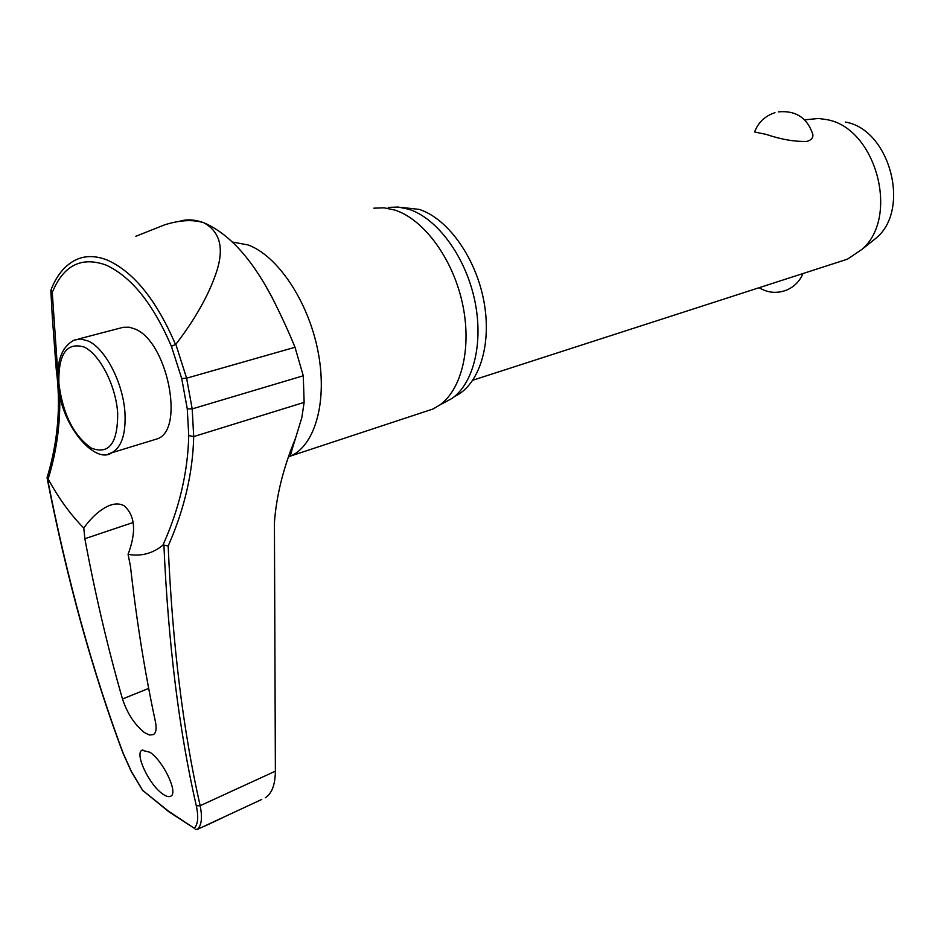 <?xml version="1.0" encoding="UTF-8"?>
<svg xmlns="http://www.w3.org/2000/svg" width="941" height="941" viewBox="0 0 941 941"><rect width="100%" height="100%" fill="white"/><g stroke="black" fill="none" stroke-linecap="round" stroke-linejoin="round"><path stroke-width="1.41" d="M56.248 369.448C61.036 405.606 57.977 441.682 47.074 477.687L48.156 479.016C56.813 450.821 60.647 422.356 59.636 393.609M187.259 408.853L192.187 408.9L186.612 378.188L175.838 344.335L171.403 346.335L181.719 378.505L187.259 408.853L188.741 435.542C187.906 472.1 179.319 508.611 162.969 545.098L163.899 545.074C168.274 643.668 179.084 730.604 196.316 805.872C198.692 816.941 197.998 824.398 194.246 828.256L168.216 810.966L142.761 790.452L168.757 811.707L194.246 828.256M195.257 829.292L197.363 829.386C201.609 825.445 202.55 817.553 200.151 805.708C183.107 730.71 172.45 644.126 168.168 545.98L163.899 545.074M261.751 799.438L197.363 829.386M400.854 207.361L419.074 209.373C447.669 218.288 475.899 257.728 483.921 301.426C492.084 345.135 478.922 385.351 454.597 396.443M373.848 208.173L384.116 207.832L394.808 210.055C423.45 219.171 452.15 257.716 462.125 301.967C472.182 346.217 462.149 389.233 439.612 405.124L432.954 409.017L424.379 411.852M442.988 403.301L452.033 398.419C474.099 382.893 483.98 341.124 474.252 298.25C464.631 255.364 436.718 218.041 408.735 209.22L398.29 207.055L388.233 207.396M162.969 545.098C152.713 553.543 141.079 556.625 128.07 554.343L130.423 566.082C136.692 621.589 145.02 673.415 155.394 721.559C156.759 728.452 156.112 732.792 153.465 734.568L149.513 735.027L144.455 732.58C134.587 724.617 127.27 713.419 122.495 698.987C108.027 648.843 95.476 595.418 84.843 538.722L83.784 528.042C91.453 517.338 99.722 509.94 108.568 505.835C114.414 503.388 119.578 503.353 124.071 505.74C135.21 515.539 136.539 531.736 128.07 554.343M149.937 752.259C163.522 761.304 178.261 792.745 170.921 796.121C169.004 797.262 166.239 796.533 162.593 793.933C149.031 784.594 134.587 753.741 141.926 750.248L149.937 752.259M196.316 805.872L200.151 805.708L275.384 771.173L274.419 522.608C276.395 495.554 283.429 467.418 295.533 438.224L301.826 417.651L304.131 402.395L303.273 375.777L295.004 347.276C288.946 332.279 281.183 315.447 271.714 296.744C251.2 258.034 228.557 233.356 203.762 222.723C194.611 219.418 186.353 219.006 178.978 221.476M78.338 339.042L123.306 327.28L129.34 327.221L134.681 328.903C167.157 340.783 185.177 429.519 157.453 438.788L153.43 440.023M839.76 261.657L847.476 259.163L862.191 249.224C899.996 216.489 875.718 127.529 826.551 119.589L818.529 118.472L804.637 119.848M812.659 133.74L812.824 134.41C813.33 137.739 811.33 140.08 806.849 141.456C794.38 141.738 780.795 139.374 766.092 134.363L754.564 131.975C758.317 122.33 765.127 115.896 774.984 112.661M869.884 243.06L876.977 237.391C910.841 208.02 889.363 129.188 845.324 122.048M175.544 344.559C156.594 300.344 133.975 272.243 107.697 260.245C94.488 254.94 82.784 255.411 72.563 261.633C63.247 267.432 56.072 276.819 51.037 289.793L52.273 292.486C63.423 265.35 81.338 256.211 106.027 265.068C131.328 276.701 153.124 303.79 171.403 346.335M57.942 372.624L57.577 369.837L56.237 369.354L54.319 344.053M57.577 369.837L52.273 292.486M142.761 790.452L131.517 771.702L123.165 753.223C92.336 670.639 67.07 578.915 47.356 478.04M83.784 528.042C70.763 514.95 58.883 498.601 48.156 479.016M222.135 817.988L204.009 826.469M275.384 771.173C275.219 784.77 271.831 793.651 265.256 797.803M135.833 236.273L164.581 224.864C179.743 220.065 192.799 219.359 203.762 222.723C220.653 231.992 224.605 249.224 215.642 274.431C207.855 296.627 194.587 319.928 175.838 344.335M53.743 318.529L52.343 317.458L50.838 290.687M55.707 345.006L54.319 343.853L52.378 317.67M168.168 545.98C184.318 509.528 192.823 473.064 193.705 436.577L192.187 408.9L303.273 375.777M188.741 435.542L193.705 436.577L304.131 402.395M181.719 378.505L186.612 378.188L295.004 347.276M232.568 242.072L248.048 244.942C277.536 255.634 307.989 300.908 317.811 350.381C327.786 399.866 315.658 444.47 291.24 455.809L288.958 456.797M108.25 453.891L111.814 452.75C121.483 447.387 125.871 434.295 124.988 413.475C123.447 383.552 105.463 348.452 88.148 341.007L80.832 338.995L74.198 340.113C61.859 346.735 56.507 360.838 58.154 382.422M91.359 448.116C109.003 454.903 117.778 443.305 117.684 413.322C116.002 385.822 99.887 354.275 84.031 346.994C66.599 341.971 58.213 354.098 58.883 383.375C62.835 414.169 73.669 435.742 91.359 448.116M47.062 477.828C66.764 578.586 92.018 670.227 122.824 752.753L123.165 753.223M133.246 522.467L84.843 538.722M148.702 688.412L122.495 698.987M432.954 409.017L291.24 455.809C290.357 454.421 289.652 457.573 295.533 438.224M271.714 296.744L264.515 283.923M141.95 750.236L142.844 749.848M108.686 505.788L112.697 504.47M58.177 382.681C59.765 424.744 95.194 465.101 111.814 452.75L157.453 438.788M847.476 259.163L472.9 380.188M876.977 237.391L862.191 249.224M759.152 287.699C767.633 292.827 776.572 293.698 785.994 290.334C793.981 287.064 799.65 281.465 803.002 273.537M812.824 134.41C807.354 117.825 795.863 110.32 778.372 111.861M142.82 790.746L131.422 771.773L122.895 752.929M452.033 398.419L439.612 405.124"/></g></svg>
